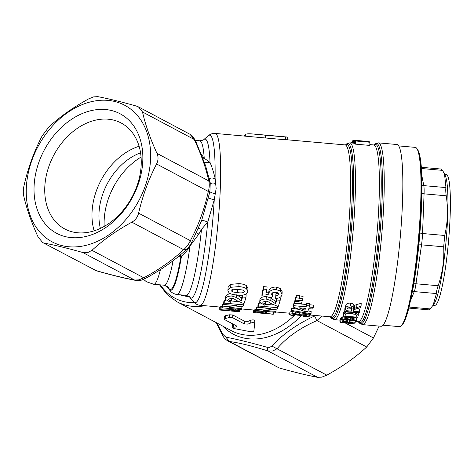 <?xml version="1.0" encoding="UTF-8"?>
<svg xmlns="http://www.w3.org/2000/svg" width="474" height="474" viewBox="0 0 474 474"><rect width="100%" height="100%" fill="white"/><g stroke="black" fill="none" stroke-linecap="round" stroke-linejoin="round"><path stroke-width="0.71" d="M444.659 174.361L446.212 174.497A65.69 8.182 95 0 1 446.318 174.509A65.69 8.182 95 0 1 448.546 241.065A65.69 8.182 95 0 1 434.652 305.363L433.1 305.226L430.119 308.906L409.127 307.051M412.421 291.771A4.959 4.568 -157.6 0 1 414.27 291.599L436.436 293.554L433.094 305.232L434.113 303.739A65.69 8.182 -85 0 0 446.135 240.437A65.69 8.182 -85 0 0 445.4 176.002L444.523 174.053L445.963 187.586L423.803 185.624A4.959 4.521 -11.1 0 1 421.949 185.103M421.392 168.507L442.574 170.379L441.418 169.064M442.574 170.379L444.523 174.053M421.907 193.433A4.959 1.825 -177.8 0 0 424.07 193.83L446.235 195.792C445.69 191.958 445.596 189.221 445.963 187.586M446.235 195.792C448.262 209.253 447.758 222.484 444.713 235.477L422.547 233.516A4.959 1.825 2.2 0 1 419.923 232.965M418.844 244.951A4.959 1.937 -171.9 0 1 421.528 244.851L443.688 246.812L444.713 235.477M443.688 246.812C444.381 260.019 442.532 272.988 438.148 285.727L415.982 283.772A4.959 1.937 8.1 0 0 413.826 283.79M436.436 293.554C436.358 291.966 436.927 289.359 438.148 285.727M430.119 308.906L428.828 309.86L408.861 308.094M398.764 145.915L415.277 147.373A89.983 11.21 95 0 1 415.42 147.396A89.983 11.21 95 0 1 416.616 148.208A89.983 11.21 95 0 1 418.424 239.121A89.983 11.21 95 0 1 400.903 326.059A89.983 11.21 95 0 1 399.44 326.639L382.921 325.182M193.457 301.588L191.543 299.272M191.389 299.39L189.28 296.594M216.168 188.439L214.242 199.844L207.725 222.122C204.815 220.777 202.771 220.28 201.586 220.635L209.911 191.745L210.255 182.863L205.586 165.722L195.365 140.31L189.813 134.183M289.875 312.016L289.715 314.546L289.875 312.016L292.239 311.359M291.86 308.183A86.262 10.748 95 0 1 291.445 309.066L291.356 311.377L310.648 314.481A88.745 11.056 95 0 0 311.045 313.747L291.771 310.488L291.86 308.183L299.035 309.421M307.946 310.914L311.134 311.436L311.045 313.747M293.921 303.39A86.262 10.748 95 0 1 293.447 304.788L293.359 307.099L304.373 311.418L307.614 311.708A88.745 11.056 95 0 0 308.805 308.675L312.698 309.018A88.745 11.056 95 0 0 313.243 307.425L309.35 307.081A88.745 11.056 95 0 0 309.723 305.931L306.471 305.641L306.56 303.319A86.262 10.748 95 0 1 306.186 304.474L306.097 306.791L293.833 305.706L293.921 303.39L294.615 303.455M298.211 303.769L306.186 304.474M306.56 303.319L309.812 303.603L309.723 305.931M309.765 304.788L313.332 305.108L313.243 307.425M256.801 307.348A86.262 10.748 95 0 1 256.25 308.224L256.161 310.553L275.495 312.265A88.745 11.056 95 0 0 276.022 311.418L263.408 310.304L277.166 309.107A88.745 11.056 95 0 0 277.752 307.703L258.419 305.997L258.508 303.692A86.262 10.748 95 0 1 257.963 305.001L257.874 307.306L270.784 308.444L256.712 309.664L256.801 307.348L257.874 307.276M258.508 303.692L260.475 303.87M265.102 304.278L273.178 304.989M264.433 301.073L265.594 301.263L265.505 303.579C263.538 303.36 262.667 302.856 262.886 302.068L265.843 301.049L268 301.642L270.69 303.413L278.197 306.548A88.745 11.056 95 0 0 280.199 300.279L276.757 299.977L276.816 298.312M259.918 299.432L259.722 302.353L259.918 299.432C260.528 297.548 262.643 296.635 266.258 296.688L267.324 296.837M267.917 296.961L270.909 298.199L275.702 301.434A86.262 10.748 95 0 0 276.644 298.324M279.079 297.826L280.288 297.933L280.199 300.279M275.933 293.69L275.637 298.353L275.933 293.69L278.321 293.122M272.177 293.098L272.674 293.554L272.586 295.948L271.632 293.987C272.082 292.719 273.427 292.174 275.655 292.351C278.066 292.63 279.18 293.37 278.996 294.561L275.844 296.084M263.591 286.64L263.497 289.122L266.963 289.424L267.058 286.942L263.591 286.64A86.262 10.748 95 0 1 262.004 293.323L261.915 295.705L271.673 297.737L272.586 295.948M265.92 291.836L269.113 292.505M268.74 293.679L268.9 290.775C269.925 288.133 272.396 286.912 276.306 287.108L280.347 288.518L282.143 291.706L282.054 294.135L280.252 290.995L276.212 289.596C272.337 289.389 269.872 290.586 268.805 293.199L268.74 293.69M208.234 198.061L214.242 199.844A84.088 10.475 95 0 1 193.694 301.873C195.401 303.893 197.486 305.031 199.951 305.28L219.468 307.004A86.262 10.748 95 0 0 220.292 306.832L222.004 306.411M227.899 290.84L228.101 287.268L230.82 284.341L239.003 283.624C242.35 283.873 244.874 284.578 246.575 285.745L247.932 288.322L247.825 291.243L246.462 288.707C244.756 287.558 242.232 286.865 238.89 286.616L230.708 287.303L227.988 290.177L227.899 290.84L229.268 293.151C230.986 294.135 233.504 294.751 236.828 294.988C242.842 295.788 246.474 294.769 247.73 291.919L247.819 291.243M225.737 296.031L225.517 299.432L225.737 296.031L229.576 293.335M236.727 294.763L241.515 298.045A86.262 10.748 95 0 0 242.404 295.101M245.402 294.413L246.107 294.473L246 297.299L242.558 296.997L242.629 295.077M222.608 304.124A86.262 10.748 95 0 1 222.057 305.031L221.951 307.827L241.284 309.534A89.236 11.115 95 0 0 241.811 308.657L229.203 307.543L242.961 306.281A89.236 11.115 95 0 0 243.547 304.847L224.214 303.135L224.321 300.374A86.262 10.748 95 0 1 223.775 301.707L223.669 304.474L236.579 305.611L222.502 306.903L222.608 304.124L223.687 304.047M224.321 300.374L225.849 300.51M231.128 300.972L238.12 301.594M256.209 309.338L254.579 309.872A86.262 10.748 95 0 1 253.768 310.037A86.262 10.748 95 0 1 253.72 310.032L253.626 312.514L272.959 314.221A88.745 11.056 95 0 0 273.492 314.138L266.204 313.492A88.745 11.056 95 0 0 266.554 313.332L266.844 312.893C266.471 312.431 264.735 312.046 261.63 311.726L255.421 311.827L254.485 312.283A88.745 11.056 -85 0 1 253.626 312.514M295.338 298.964A86.262 10.748 95 0 1 294.704 301.15L294.615 303.484L301.594 303.727A88.745 11.056 95 0 0 302.021 302.258L295.243 301.316L295.592 298.981M296.28 295.385A86.262 10.748 95 0 1 295.634 297.856L295.545 300.226L302.531 300.421A88.745 11.056 95 0 0 302.963 298.768L296.185 297.779L296.28 295.385L303.058 296.374L302.963 298.768M285.466 139.759L265.381 137.981L265.487 135.22L285.573 136.992L285.466 139.759L286.669 139.747M199.951 305.28A86.262 10.748 -85 0 0 220.297 188.35A86.262 10.748 -85 0 0 215.137 133.425L265.381 137.981M201.563 154.666L204.229 158.251L210.018 162.428C211.914 166.824 213.596 172.044 215.078 178.088L216.162 188.474M215.51 193.759C212.82 193.22 210.954 192.551 209.911 191.745L208.323 191.466C209.431 187.514 209.567 183.989 208.726 180.89C206.03 168.163 201.201 154.358 194.239 139.475L142.502 111.977L138.473 106.899L189.849 134.207L192.408 136.074L195.365 140.31M215.907 183.343C213.158 184.327 211.274 184.167 210.255 182.863L208.726 180.89L156.989 153.392C158.494 156.858 158.357 160.384 156.586 163.968L208.323 191.466C204.513 208.927 198.523 225.322 190.352 240.65L138.615 213.152C137.608 217.175 135.357 220.185 131.861 222.182L183.598 249.679C186.442 247.321 188.693 244.311 190.352 240.65L191.508 242.812L201.586 220.635M193.694 301.873L189.867 297.234A79.768 9.936 -85 0 0 207.725 222.122L201.497 229.345L198.393 228.261M189.867 297.234C190.228 296.943 188.954 296.315 186.051 295.343A77.588 9.664 95 0 0 201.497 229.345L198.837 234.073C196.657 232.876 195.691 232.544 195.94 233.078M198.837 234.073L190.015 245.982L189.689 245.757M168.46 287.552L168.483 287.599A73.126 9.113 -85 0 0 180.908 256.481L181.465 256.369A73.867 9.202 95 0 1 168.803 288.311C169.277 288.82 169.787 292.92 176.678 294.514A77.588 9.664 -85 0 0 190.015 245.982C186.999 250.93 184.149 254.396 181.465 256.369L180.653 254.639M178.846 256.161L180.908 256.481L180.256 254.976M204.507 162.546L210.018 162.428A79.768 9.936 -85 0 0 203.796 139.581C204.098 139.925 202.736 140.322 199.708 140.772A77.588 9.664 95 0 1 204.229 158.251L202.937 158.233M215.137 133.425C212.737 133.218 210.486 133.97 208.376 135.683A84.088 10.475 95 0 1 215.078 178.088C212.399 179.391 210.379 179.296 209.016 177.797M42.684 242.528L96.103 270.63L42.684 242.528L38.187 237.201C31.397 222.365 26.568 208.56 23.7 195.786C23.054 192.776 23.19 189.25 24.109 185.21C28.126 167.784 34.116 151.39 42.073 136.02L48.828 126.996C60.151 116.58 73.446 107.195 88.727 98.853L93.656 96.874L97.869 96.66C108.712 98.74 121.528 101.869 136.322 106.046L138.473 106.899M85.681 245.431A77.339 57.2 -62 0 0 150.578 158.695A77.339 57.2 -62 0 0 91.204 101.72A77.339 57.2 -62 0 0 26.301 188.456A77.339 57.2 -62 0 0 85.681 245.431M91.968 250.325L87.672 252.642L82.82 252.518L134.557 280.016L138.912 279.879L143.705 277.823C159.223 269.54 172.518 260.161 183.598 249.679L186.643 249.271C175.315 260.03 161.492 269.789 145.18 278.54L91.968 250.325C103.314 239.891 116.616 230.506 131.861 222.182M138.615 213.152C142.65 195.697 148.64 179.302 156.586 163.968M156.989 153.392C150.193 138.527 145.364 124.721 142.502 111.977M44.366 243.132C55.233 245.218 68.055 248.346 82.82 252.518M86.025 236.449A67.675 50.054 118 0 1 34.069 186.596A67.675 50.054 118 0 1 90.854 110.703A67.675 50.054 118 0 1 142.81 160.556A67.675 50.054 118 0 1 86.025 236.449M90.848 231.75A60.014 44.384 118 0 1 64.825 228.989A60.014 44.384 118 0 1 47.394 171.15A60.014 44.384 118 0 1 95.138 120.236A60.014 44.384 118 0 1 121.16 123.003A60.014 44.384 118 0 1 138.592 180.837A60.014 44.384 118 0 1 90.848 231.75M140.553 152.806A55.606 41.125 -62 0 0 100.381 228.391M94.065 269.836L96.103 270.63C111.135 274.92 123.957 278.048 134.557 280.016L135.718 280.395C142.058 280.762 141.845 279.844 145.18 278.54M216.896 322.978L222.579 334.034L225.885 337.204C235.708 338.969 249.419 342.317 267.004 347.241L269.73 347.341L271.892 346.067C282.498 334.413 296.718 324.382 314.552 315.974L315.417 315.483M232.77 314.973L244.56 321.236L244.454 324.003L247.926 324.109A71.639 52.987 -62 0 0 250.728 323.025C252.944 322.391 254.265 322.593 254.686 323.629L253.863 331.018L252.855 331.705L250.77 331.759L234.067 328.565L232.213 327.599L233.202 327.22A71.639 52.987 -62 0 0 235.975 326.971L236.97 326.444L236.485 325.911L224.7 319.648L224.214 319.103L225.215 318.504A71.639 52.987 -62 0 0 227.206 318.066A71.639 52.987 -62 0 0 229.197 317.55L232.663 317.74L232.77 314.973L229.303 314.789A71.639 52.987 118 0 1 227.307 315.305A71.639 52.987 118 0 1 225.322 315.743L224.321 316.342M254.692 323.558L254.793 320.868C254.372 319.826 253.057 319.624 250.835 320.258A71.639 52.987 118 0 1 248.032 321.342L244.56 321.236M254.793 320.868L254.686 323.629M233.706 324.429A71.639 52.987 118 0 1 233.309 324.459L232.313 324.838L232.207 327.599M244.454 324.003L232.663 317.74M314.552 315.974L316.982 320.578L366.71 347.004L373.465 337.98L345.481 323.102M321.81 316.051L316.982 320.578C299.953 327.996 286.651 337.381 277.089 348.722L272.781 351.027L267.94 350.908C251.392 345.801 238.576 342.678 229.487 341.523L227.793 340.913C224.398 338.608 224.575 338.626 222.377 335.154L222.579 334.034M379.135 326.094L373.465 337.98M366.71 347.004C355.364 357.437 342.062 366.823 326.811 375.147L271.892 346.067M267.004 347.241L267.94 350.908L317.669 377.34L321.876 377.126L326.811 375.147M317.669 377.34C306.802 375.254 293.981 372.126 279.21 367.954L229.487 341.523L225.885 337.204M227.828 340.93L279.21 367.954M355.411 140.974A91.719 11.423 -85 0 0 355.062 140.636L354.943 143.74A88.745 11.056 95 0 1 355.287 144.132L355.411 140.974L369.91 142.253L369.785 145.417L355.287 144.132M354.955 143.456L354.522 143.415L354.641 140.369L364.743 141.359L355.062 140.636M354.641 140.369A91.719 11.423 -85 0 0 354.285 140.251L354.173 143.255A88.745 11.056 95 0 1 354.522 143.415M356.768 307.294L356.875 304.438L353.835 305.683C353.853 304.255 352.733 303.396 350.476 303.117C347.667 303.01 346.103 303.816 345.777 305.54A88.745 11.056 95 0 1 344.865 308.645L344.758 311.436L359.256 312.721A91.719 11.423 95 0 0 359.529 311.839L353.089 311.27A91.719 11.423 95 0 0 353.403 310.209L353.622 309.694L360.732 307.579A91.719 11.423 95 0 0 361.081 306.245L353.723 308.509C353.734 307.093 352.615 306.245 350.363 305.979C347.513 305.89 345.943 306.69 345.664 308.367A91.719 11.423 -85 0 1 344.758 311.436M356.875 304.438L361.188 303.372L361.081 306.245M355.891 308.71L359.636 309.042L359.529 311.839M341.227 317.408L342.264 316.946L345.564 316.851L345.457 319.63L342.157 319.719L341.12 320.193L341.138 317.456A88.745 11.056 95 0 1 340.018 319.002L339.905 321.834L340.462 322.356L350.067 323.452L354.558 323.185A91.719 11.423 95 0 0 355.245 322.302L349.385 321.781A91.719 11.423 95 0 0 349.794 321.147L351.193 320.726L356.057 320.951A91.719 11.423 95 0 0 356.335 320.412L349.925 320.24L349.954 319.494M347.839 319.31L347.815 319.879L346.559 319.725L346.666 316.952L345.564 316.851M346.666 316.952L347.922 317.106M351.044 317.408L353.794 317.574M341.197 319.648L340.569 319.5M344.788 310.677L343.721 312.064A88.745 11.056 95 0 1 343.04 313.853L342.933 316.614L357.432 317.894A91.719 11.423 95 0 0 358.148 316.028L358.368 312.757M378.424 142.875L397.011 144.517A91.221 11.364 95 0 1 402.473 202.599A91.221 11.364 95 0 1 380.954 326.254L362.367 324.613A91.221 11.364 -85 0 0 383.887 200.958A91.221 11.364 -85 0 0 378.424 142.875L375.159 144.031A90.498 11.275 95 0 1 382.05 201.065A90.498 11.275 95 0 1 359.351 322.895L362.367 324.613M350.476 303.117L350.363 305.979M353.835 305.683L353.723 308.509M354.718 305.132L354.611 307.97M347.282 308.467A91.719 11.423 95 0 1 346.63 310.701L351.43 311.128A91.719 11.423 -85 0 0 352.01 309.125C352.395 307.976 351.749 307.288 350.079 307.057L347.282 308.467M352.111 308.562L352.052 308.088M347.501 307.97L351.536 308.325L351.43 311.128M351.738 307.644A88.745 11.056 95 0 1 351.536 308.325M348.437 317.1L348.42 317.663L351.021 317.894A91.719 11.423 95 0 1 350.286 319.523L347.679 319.292A91.719 11.423 -85 0 0 348.42 317.663M347.768 317.041L347.679 319.292M350.375 317.272L350.351 317.835M351.021 317.894L351.044 317.331M341.138 317.456L341.12 320.193M339.905 321.834A91.719 11.423 -85 0 0 341.031 320.24M349.302 319.44L349.267 320.394L349.925 320.24M349.267 320.394L348.828 320.14L348.852 319.399M347.815 319.879L348.828 320.14M345.457 319.63L346.559 319.725M341.973 322.024L341.932 322.071A91.719 11.423 95 0 0 342.311 321.615L352.917 322.551A91.719 11.423 -85 0 1 352.538 323.007L352.555 322.521M350.736 322.356L350.701 323.256L352.538 323.007M350.701 323.256L341.967 322.243M347.566 321.621L342.441 321.171A91.719 11.423 95 0 0 342.892 320.465L344.29 320.033L346.346 320.134L348.011 320.916A91.719 11.423 -85 0 1 347.566 321.621L347.608 320.43M341.582 317.13L341.476 319.909M342.264 316.946L342.157 319.719M343.081 316.851L342.975 319.624M344.266 316.78L344.16 319.559M351.216 317.396L351.11 320.169M352.514 317.467L352.407 320.24M353.616 317.562L353.509 320.341M354.913 317.675L354.807 320.412M356.436 317.805L356.335 320.412M349.859 319.488L349.83 320.264M349.48 319.452L349.445 320.353M355.299 320.928L355.245 322.302M352.283 322.498L352.259 323.126M352.235 322.492L352.212 323.149M351.738 323.221L351.767 322.45M351.341 322.409L351.311 323.25M349.759 322.273L349.723 323.232M348.621 322.172L348.586 323.173M347.324 322.059L347.282 323.072M346.227 321.959L346.186 322.978M344.965 321.846L344.924 322.847M343.905 321.757L343.869 322.717M343.052 321.68L343.016 322.581M342.566 321.639L342.53 322.474M342.258 321.686L342.228 322.379M348.076 319.328L348.052 319.938M346.648 317.39L345.552 317.278M346.453 317.355L346.364 319.707M348.011 319.322L347.987 319.926M342.933 316.614A91.719 11.423 -85 0 0 343.614 314.831L344.177 313.847L344.284 311.074M345.57 311.507L345.51 313.071L344.177 313.847M351.779 312.058L351.755 312.615L345.51 313.071M358.148 316.028C358.824 314.309 356.691 313.172 351.755 312.615M345.321 314.997A91.719 11.423 95 0 1 344.906 316.105L355.98 317.088A91.719 11.423 -85 0 0 356.407 315.957L355.879 314.469L351.453 313.462C348.852 313.225 347.021 313.427 345.961 314.061L345.321 314.997M356.519 315.388L356.442 315.044M356.075 314.606L355.98 317.088M347.359 313.551L355.447 314.268M353.598 143.172L353.711 140.257L354.285 140.304M362.462 140.974L367.391 141.4M353.343 143.148L353.45 140.328A91.719 11.423 -85 0 1 353.711 140.257M369.003 141.679L369.009 141.596A91.719 11.423 95 0 0 368.784 141.53L354.285 140.251M369.91 142.253A91.719 11.423 95 0 0 369.696 142.034L358.279 141.027L369.465 141.845A91.719 11.423 95 0 0 369.24 141.702L357.592 140.588L369.009 141.596M352.306 143.053L352.383 141.068A91.719 11.423 -85 0 1 352.834 140.671L353.438 140.725M352.739 143.095L352.834 140.671M351.542 142.988L351.578 142.034L352.277 142.093M351.578 142.034A91.719 11.423 -85 0 0 350.997 142.941M265.487 135.22L252.364 133.946C248.506 133.615 246.213 133.804 245.491 134.515A86.262 10.748 -85 0 0 244.424 136.014M285.573 136.992L287.771 137.093L287.665 139.86M303.295 315.02L303.188 316.448L303.247 315.02M306.477 315.696L303.259 315.998M297.322 314.955L300.273 315.554L300.238 315.257L303.638 315.05C305.647 315.257 306.589 315.518 306.471 315.832L306.494 315.761M292.233 311.525L292.15 313.687L289.786 314.375C289.59 314.943 291 315.352 293.998 315.607L295.059 315.257L292.819 314.659L295.255 314.469C296.931 314.653 297.613 314.908 297.311 315.222L297.388 315.086M295.059 315.257L295.089 314.458M295.628 312.088L295.569 313.67L292.15 313.687M299.301 312.686L299.224 314.629L295.569 313.67M299.224 314.629C300.125 314.191 301.831 314.055 304.344 314.226L304.373 313.498M303.188 316.448C306.85 316.745 308.965 316.626 309.546 316.099L309.617 315.909M309.546 316.099C309.795 315.305 308.059 314.683 304.344 314.226M291.356 311.377A88.745 11.056 -85 0 0 291.771 310.488M293.359 307.099A88.745 11.056 -85 0 0 293.833 305.706M306.097 306.791A88.745 11.056 -85 0 0 306.471 305.641M304.877 310.174L298.94 307.804L305.552 308.39A88.745 11.056 -85 0 1 304.877 310.174L304.948 308.337M256.161 310.553A88.745 11.056 -85 0 0 256.712 309.664M257.874 307.306A88.745 11.056 -85 0 0 258.419 305.997M277.8 306.482L277.752 307.703M276.105 309.226L276.022 311.418M259.722 302.353L264.575 305.155L265.505 303.579M259.829 301.754C260.576 299.835 262.685 298.928 266.163 299.041L266.258 296.688M270.909 298.199L270.82 300.54L266.163 299.041M275.702 301.434L275.613 303.757L270.82 300.54M275.613 303.757A88.745 11.056 -85 0 0 276.757 299.977M271.596 294.295L271.632 293.987M261.915 295.705A88.745 11.056 -85 0 0 263.497 289.122M266.963 289.424A88.745 11.056 95 0 1 265.825 294.247L269.019 294.911L268.9 290.775M276.306 287.108L276.212 289.596M280.347 288.518L280.252 290.995M275.637 298.353C279.127 298.371 281.23 297.204 281.953 294.852L282.048 294.135M220.292 306.832L220.179 309.729A89.236 11.115 -85 0 1 219.201 309.972L238.541 311.679A89.236 11.115 95 0 0 239.542 311.418L239.619 311.033L238.458 310.511L231.306 309.398C226.382 309.001 222.97 308.995 221.068 309.392L220.179 309.729M219.32 306.992L219.201 309.972M221.174 306.536L221.068 309.392M231.336 308.657L231.306 309.398M235.371 309.012L235.341 309.866M238.505 309.291L238.458 310.511M239.678 309.392L239.542 311.418M235.833 310.713L235.809 311.335L223.005 310.203A89.236 11.115 95 0 0 223.248 310.12L230.565 310.032L236.36 310.944M235.809 311.335A89.236 11.115 -85 0 0 236.212 311.169L236.224 310.855M228.101 287.268L227.988 290.177M230.82 284.341L230.708 287.303M239.003 283.624L238.89 286.616M246.575 285.745L246.462 288.707M231.063 290.444C232.153 289.158 234.553 288.814 238.256 289.413L243.02 290.106L244.661 291.646C243.766 292.873 241.373 293.193 237.486 292.612L232.704 291.943L231.039 290.639M232.799 289.33L232.704 291.943M233.617 289.235L242.244 289.922M246 297.299A89.236 11.115 95 0 1 243.992 303.662L236.485 300.492L233.795 298.691L231.644 298.099L228.687 299.135C228.462 299.935 229.333 300.445 231.3 300.664L231.401 298.081M225.517 299.432L230.37 302.27L231.3 300.664M225.63 298.821C226.376 296.872 228.486 295.948 231.964 296.06L232.035 294.247M236.716 294.976L236.621 297.577L231.964 296.06M241.515 298.045L241.408 300.83L236.621 297.577M241.408 300.83A89.236 11.115 -85 0 0 242.558 296.997M221.951 307.827A89.236 11.115 -85 0 0 222.502 306.903M223.669 304.474A89.236 11.115 -85 0 0 224.214 303.135M243.595 303.603L243.547 304.847M241.9 306.405L241.811 308.657M255.516 309.457L255.421 311.827M261.66 311.039L261.63 311.726M266.898 311.501L266.554 313.332M273.575 312.093L273.492 314.138M262.94 312.621L262.916 313.201L257.429 312.716A88.745 11.056 95 0 0 257.69 312.609L261.121 312.348C263.218 312.603 263.917 312.846 263.212 313.077L263.414 312.876M262.916 313.201A88.745 11.056 -85 0 0 263.212 313.077L263.224 312.71M294.615 303.484A88.745 11.056 -85 0 0 295.243 301.316M298.555 300.492L298.513 301.606M302.092 300.433L302.021 302.258M295.545 300.226A88.745 11.056 -85 0 0 296.185 297.779M299.55 295.669L299.455 298.069M401.448 325.591C403.415 323.967 405.578 320.371 408.955 307.721L413.097 288.038C415.739 272.941 417.878 256.179 419.514 237.764C423.098 194.613 423.14 156.207 417.073 148.759A89.468 11.145 95 0 1 418.969 238.037A89.468 11.145 95 0 1 401.448 325.591L400.903 326.059M410.721 300.22L414.27 291.599A14.872 1.855 -85 0 0 415.982 283.772L421.528 244.851A14.872 1.855 -85 0 0 422.547 233.516L424.07 193.83A14.872 1.855 -85 0 0 423.803 185.624L421.747 175.196M331.19 317.941L334.164 319.63A88.745 11.056 -85 0 0 355.103 199.335A88.745 11.056 -85 0 0 349.788 142.834L346.559 143.978A88.016 10.967 95 0 1 353.26 199.447A88.016 10.967 95 0 1 331.19 317.941L330.337 316.905A86.991 10.837 -85 0 0 352.093 199.726A86.991 10.837 -85 0 0 345.54 144.843L345.09 144.908A86.262 10.748 95 0 1 350.256 199.832A86.262 10.748 95 0 1 329.904 316.762L309.664 314.979M143.539 279.328L146.371 281.704L153.712 284.276A69.405 8.645 -85 0 0 160.425 269.629M173.087 260.765A69.405 8.645 95 0 1 164.241 285.206L153.712 284.276M141.062 157.054A62.467 46.203 -62 0 0 104.179 226.436M139.089 146.265A60.014 44.384 -62 0 0 94.136 230.838M165.011 285.324A64.648 47.815 -62 0 0 169.188 289.11M179.877 294.798A64.648 47.815 -62 0 0 189.209 296.588M194.512 302.756A69.459 51.376 118 0 1 160.396 284.868M294.182 315.554A71.639 52.987 118 0 1 262.306 333.909A71.639 52.987 118 0 1 231.241 330.609L177.009 301.778A71.639 52.987 -62 0 0 204.975 305.724M222.744 326.088A73.82 54.599 -62 0 0 265.357 337.589A73.82 54.599 -62 0 0 301.82 314.973M229.303 314.789L229.197 317.55M225.215 318.504L225.322 315.743M247.926 324.109L248.032 321.342M250.835 320.258L250.728 323.025M233.202 327.22L233.309 324.459M236.022 325.662L235.975 326.971M358.445 321.793L358.534 321.887A89.468 11.145 -85 0 0 380.883 201.343A89.468 11.145 -85 0 0 374.146 144.896L375.159 144.031M374.17 144.884L373.725 144.949A88.745 11.056 95 0 1 379.04 201.456A88.745 11.056 95 0 1 358.107 321.745L355.275 321.496M345.777 305.54L345.664 308.367M343.721 312.064L343.614 314.831M245.491 134.515L245.425 136.103M237.593 289.727L237.486 292.612M254.579 309.872L254.485 312.283M421.303 167.286L441.442 169.07M417.073 148.759L416.616 148.208M289.756 313.219L275.684 311.975M253.768 310.037L241.633 308.965M330.277 316.833L329.904 316.762M345.09 144.908L287.665 139.83M168.803 288.311L168.477 287.588C169.514 287.694 168.104 286.894 164.241 285.206M186.051 295.343L176.678 294.514M191.508 242.812C190.133 244.868 191.17 244.418 186.643 249.271M96.601 270.85C111.941 275.222 124.982 278.404 135.718 280.395M203.796 139.581L208.376 135.683M199.708 140.772L195.401 140.393M177.009 301.778L167.174 294.597L159.501 284.785M224.214 319.121L224.321 316.359M345.534 144.848L346.559 143.978M358.107 321.745L359.351 322.895M373.725 144.949L369.821 144.606M354.173 143.219L349.788 142.834M339.971 320.146L334.164 319.63M352.241 143.047L352.312 141.199M216.144 322.581L222.377 335.154M286.948 136.998L253.62 134.053M309.688 314.333L309.629 315.909M239.785 309.404L239.714 311.211M266.915 311.507L266.856 312.988"/></g></svg>
